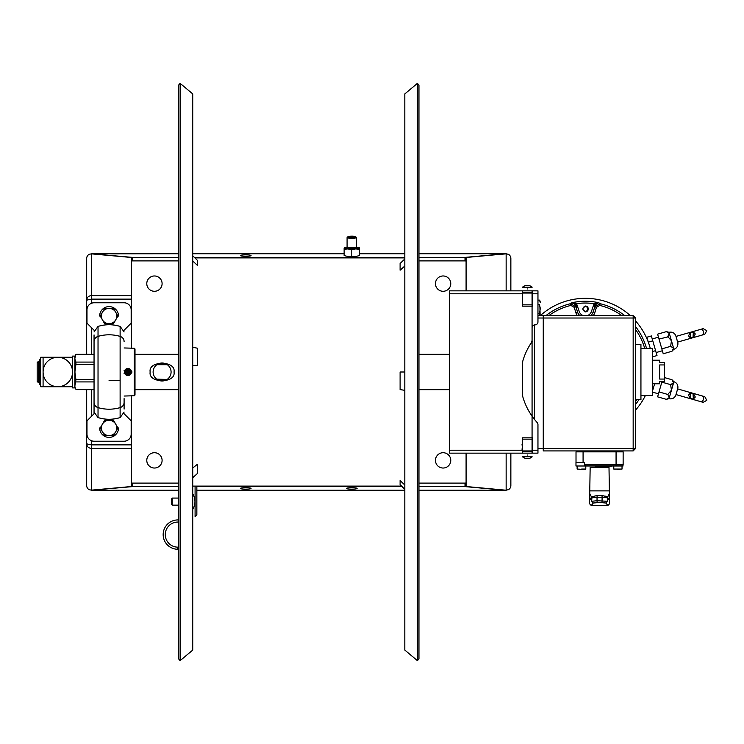 <?xml version="1.0" encoding="UTF-8"?>
<svg xmlns="http://www.w3.org/2000/svg" width="744" height="744" viewBox="0 0 744 744"><rect width="100%" height="100%" fill="white"/><g stroke="black" fill="none" stroke-linecap="round" stroke-linejoin="round"><path stroke-width="1.12" d="M150.167 372C147.972 360.422 176.216 360.412 174.022 372C176.226 383.579 147.972 383.588 150.167 372M153.115 372A8.984 8.984 0 0 0 162.099 380.984A8.984 8.984 0 0 0 171.083 372A8.984 8.984 0 0 0 162.099 363.016A8.984 8.984 0 0 0 153.115 372M156.677 379.161L167.13 379.44M169.372 377.264L169.865 376.52M170.302 375.664L170.646 374.762M170.888 373.832L171.036 372.893M153.152 372.893L153.301 373.832M153.543 374.762L153.896 375.673M154.324 376.52L154.808 377.255M171.036 371.117L170.888 370.168M170.636 369.229L170.292 368.317M170.199 368.113L169.855 367.48M169.372 366.736L168.842 366.067M168.293 365.499L167.763 365.034M167.344 364.709L156.863 364.69M156.435 365.016L155.915 365.481M155.357 366.057L154.817 366.727M154.333 367.48L153.989 368.131M153.896 368.327L153.552 369.229M153.301 370.177L153.152 371.117M178.588 85.132L178.588 658.868L180.104 660.672L180.104 83.328L178.588 85.132M180.104 83.328L192.733 93.921L192.733 650.079L180.104 660.672M417.44 660.672L418.956 658.868L418.956 85.132L417.44 83.328L417.44 660.672L404.82 650.079L404.82 93.921L417.44 83.328M192.733 468.032L197.439 464.228L197.439 473.491L192.733 477.685M192.733 475.556L192.733 471.947M192.733 255.778L197.439 260.391L197.439 265.394L192.733 260.986M192.733 347.243L197.439 348.22L197.439 365.723L192.733 365.304M192.733 358.413L192.733 351.559M404.82 266.008L400.105 270.212L400.105 263.469L404.82 258.986M404.82 386.183L404.82 390.33L400.105 389.605L400.105 372L404.82 372L404.82 378.705M404.82 489.32L400.105 484.67L400.105 480.531L404.82 485.014M510.858 453.152L510.858 485.581L510.858 453.152M510.858 290.848L510.858 258.419L510.858 290.848M466.088 290.848L466.088 257.489L506.143 253.778L465.009 257.396L465.009 260.893L418.956 260.893M506.143 253.778L508.366 254.299A4.715 4.669 0 0 1 510.858 258.419M131.465 260.986L132.534 260.893L131.465 260.791L132.534 260.893L132.534 257.396L91.4 253.778M132.534 257.396L178.588 257.396M194.379 257.396L404.82 257.396M418.956 257.396L465.009 257.396L505.074 253.751L418.956 253.751M240.452 255.592A5.301 0.735 180 0 1 245.753 254.848A5.301 0.735 180 0 1 251.054 255.592A5.301 0.735 180 0 1 245.753 256.327A5.301 0.735 180 0 1 240.452 255.592M351.001 256.317A5.301 0.735 0 0 0 352.591 256.317M132.534 260.893L178.588 260.893M90.907 444.81L86.685 443.852C86.964 446.642 88.536 448.148 91.4 448.381L131.465 448.381L131.465 486.511L91.4 490.147L89.187 489.701A4.715 4.669 180 0 1 86.685 485.581L86.685 389.67M86.685 258.419L86.685 300.148L86.685 258.419A4.715 4.669 0 0 1 89.187 254.299L91.4 253.853L131.465 257.489L131.465 295.619L91.4 295.619L131.465 295.619L131.465 299.125L91.4 299.125L131.465 299.125L131.465 348.257M86.685 354.33L86.685 300.148C86.964 297.358 88.536 295.852 91.4 295.619L91.4 253.853L178.588 253.751M90.907 299.19L91.4 299.125L91.4 295.619M86.685 300.148L91.4 299.125L91.4 303.292M178.588 490.25L92.479 490.25L131.465 486.511L91.4 490.222L91.4 448.381L131.465 448.381L131.465 444.875L91.4 444.875L131.465 444.875L131.465 395.743M146.782 283.631A7.663 7.663 0 0 1 154.436 275.968A7.663 7.663 0 0 1 162.099 283.631A7.663 7.663 0 0 1 154.436 291.285A7.663 7.663 0 0 1 146.782 283.631M435.454 283.631A7.663 7.663 0 0 1 443.108 275.968A7.663 7.663 0 0 1 450.771 283.631A7.663 7.663 0 0 1 443.108 291.285A7.663 7.663 0 0 1 435.454 283.631M435.454 460.369A7.663 7.663 0 0 1 443.108 452.715A7.663 7.663 0 0 1 450.771 460.369A7.663 7.663 0 0 1 443.108 468.032A7.663 7.663 0 0 1 435.454 460.369M146.782 460.369A7.663 7.663 0 0 1 154.436 452.715A7.663 7.663 0 0 1 162.099 460.369A7.663 7.663 0 0 1 154.436 468.032A7.663 7.663 0 0 1 146.782 460.369M178.588 486.604L132.534 486.604L91.4 490.222M506.143 490.222L465.009 486.604L506.143 490.222L466.088 486.511L466.088 453.152M196.853 486.604L402.067 486.604M418.956 486.604L465.009 486.604L505.074 490.25L418.956 490.25M240.452 488.408A5.301 0.735 180 0 0 245.753 489.152A5.301 0.735 180 0 0 251.054 488.408A5.301 0.735 180 0 0 245.753 487.673A5.301 0.735 180 0 0 240.452 488.408M346.49 488.408A5.301 0.735 180 0 0 351.791 489.152A5.301 0.735 180 0 0 357.101 488.408A5.301 0.735 180 0 0 351.791 487.673A5.301 0.735 180 0 0 346.49 488.408M132.534 486.604L132.534 483.107L178.588 483.107M418.956 483.107L465.009 483.107L465.009 486.604M132.534 483.107L131.465 483.014M466.088 483.209L465.009 483.107L466.088 483.209M510.858 485.581A4.715 4.669 180 0 1 508.366 489.701L506.143 490.147L506.143 453.152M466.088 483.014L465.009 483.107M466.088 260.986L465.009 260.893M506.143 290.848L506.143 253.853L465.009 257.396M91.4 448.381L91.4 440.708M124.099 398.607L124.099 409.079M120.119 380.221L120.119 336.39A38.176 37.2 180 0 0 98.031 336.39L98.031 407.61A38.176 37.2 -0 0 0 120.119 407.61L120.119 380.221A38.176 8.584 0 0 1 109.07 380.584M94.051 389.624L75.925 389.624L94.051 389.67L94.051 413.766L86.983 420.834L86.983 434.152A7.068 7.068 0 0 0 94.051 441.22L124.099 441.22A7.068 7.068 0 0 0 131.167 434.152L131.167 420.834L124.099 413.766M94.051 413.766L94.051 334.921M124.099 412.083L120.119 417.579C112.753 419.83 105.388 419.83 98.031 417.579L94.051 412.083M94.051 398.607L94.051 345.393L94.051 354.33L75.925 354.33L94.051 354.377M94.051 347.959L94.051 354.33M124.099 396.041L134.292 395.743L134.292 348.257L124.099 347.959M124.099 330.234L131.167 323.166L131.167 309.848A7.068 7.068 0 0 0 124.099 302.78L94.051 302.78A7.068 7.068 0 0 0 86.983 309.848L86.983 323.166L94.051 330.234M94.051 331.917L98.031 326.421C105.388 324.17 112.753 324.17 120.119 326.421L124.099 331.917M134.292 348.257L134.999 348.964L134.999 395.036L134.292 395.743M124.099 373.525L132.097 372L124.099 370.475M124.388 372A3.534 3.534 0 0 0 127.922 375.534A3.534 3.534 0 0 0 131.465 372A3.534 3.534 0 0 0 127.922 368.466A3.534 3.534 0 0 0 124.388 372M130.823 372A2.902 2.902 0 0 1 127.922 374.902A2.902 2.902 0 0 1 125.029 372A2.902 2.902 0 0 1 127.922 369.098A2.902 2.902 0 0 1 130.823 372M128.945 373.767L129.968 372L128.945 370.233L126.908 370.233L125.885 372L126.908 373.767L128.945 373.767M99.65 427.967A9.43 9.43 0 0 0 109.07 437.398A9.43 9.43 0 0 0 118.501 427.967A9.43 9.43 0 0 1 109.07 437.398A9.43 9.43 0 0 1 99.65 427.967M102.44 424.136A7.663 7.663 0 0 0 102.44 431.799L100.226 427.967L102.44 424.136A7.663 7.663 0 0 1 115.711 424.136A7.663 7.663 0 0 1 109.07 435.631A7.663 7.663 0 0 1 102.44 431.799L104.653 435.631L113.497 435.631L117.915 427.967L113.497 420.304L104.653 420.304L102.44 424.136M118.501 316.033A9.43 9.43 0 0 0 109.07 306.602A9.43 9.43 0 0 0 99.65 316.033A9.43 9.43 0 0 1 109.07 306.602A9.43 9.43 0 0 1 118.501 316.033M102.44 312.201A7.663 7.663 0 0 0 102.44 319.864L100.226 316.033L102.44 312.201A7.663 7.663 0 0 1 115.711 312.201A7.663 7.663 0 0 1 109.07 323.696A7.663 7.663 0 0 1 102.44 319.864L104.653 323.696L113.497 323.696L117.915 316.033L113.497 308.369L104.653 308.369L102.44 312.201M196.853 510.784L196.853 506.153M196.853 486.111L196.853 514.997L195.086 516.764L195.086 486.111M351.791 237.215A3.813 0.53 0 0 0 355.567 236.611A3.813 0.53 0 0 0 351.791 236.155A3.813 0.53 0 0 0 348.025 236.611A3.813 0.53 0 0 0 351.791 237.215M348.025 236.611L347.132 237.485A4.715 0.66 0 0 0 347.085 237.578A4.715 0.66 0 0 0 351.791 238.238A4.715 0.66 0 0 0 356.506 237.578A4.715 0.66 0 0 0 356.46 237.485L355.567 236.611M356.506 247.166A7.663 1.069 180 0 1 359.222 247.743A7.663 1.069 180 0 1 359.454 248.003L359.454 255.592L355.623 256.513L347.969 256.513L344.137 255.592L344.137 249.296L347.969 248.924A7.663 1.069 0 0 0 355.623 248.924L351.791 249.91L347.969 248.924A7.663 1.069 180 0 1 344.137 248.003A7.663 1.069 180 0 1 344.37 247.743A7.663 1.069 180 0 1 347.085 247.166M359.454 248.003A7.663 1.069 180 0 1 355.623 248.924L359.454 249.296L359.454 248.003M351.791 247.352A4.715 0.66 0 0 0 347.085 248.003A4.715 0.66 0 0 0 351.791 248.663A4.715 0.66 0 0 0 356.506 248.003A4.715 0.66 0 0 0 351.791 247.352M344.137 249.296L344.137 248.003L344.137 249.296M351.791 256.141L351.791 249.91M75.395 388.414L75.023 387.066M75.367 383.216L75.032 384.453M94.051 362.077L75.925 362.077L75.023 359.519M75.395 360.868L74.902 362.765M75.367 355.669L75.032 356.897M94.051 379.7L75.925 379.7L74.902 372L74.902 387.903L72.549 387.903L72.549 356.097L74.902 356.097L74.902 358.227L75.925 354.377M94.051 364.3L75.925 364.3L75.925 362.077M74.902 385.773L75.925 379.7M94.051 381.923L75.925 381.923M74.902 358.227L74.902 372L75.925 364.3M37.2 381.43L37.2 362.57L38.381 361.398L38.381 382.602L37.2 381.43M74.902 381.235L75.656 382.49M57.818 386.731A14.731 14.731 0 0 1 43.087 372A14.731 14.731 0 0 1 57.818 357.269A14.731 14.731 0 0 1 72.549 372A14.731 14.731 0 0 1 57.818 386.731L43.087 386.731L43.087 357.269L72.549 357.269L72.549 386.731L57.818 386.731M43.087 357.269L40.734 357.269L40.734 386.731L43.087 386.731M40.734 359.631L39.553 359.631L39.553 384.369L40.734 384.369M178.588 505.148L172.245 505.148L172.245 498.071L178.588 498.071M192.733 493.811A14.824 14.824 0 0 1 192.733 509.408M171.52 504.423L171.52 498.796L171.52 504.423M178.588 547.147L177.825 547.147L178.588 547.147M178.588 549.267L177.825 549.267L178.588 549.267M178.588 522.056L177.825 522.056A12.546 12.546 0 0 0 165.28 534.601A12.546 12.546 0 0 0 177.825 547.147L177.825 549.267A14.666 14.666 0 0 1 163.159 534.601A14.666 14.666 0 0 1 177.825 519.935L178.588 519.935M522.641 304.835L532.072 304.835L532.072 293.052L522.641 293.052L522.641 306.165M522.641 437.835L522.641 450.948L532.072 450.948L532.072 304.835M522.641 439.165L532.072 439.165M537.959 318.014L543.26 318.014L543.26 450.92L633.163 450.92L635.525 448.567L635.525 318.014L633.163 318.014L633.163 448.567L543.26 448.567L543.26 318.014L633.163 318.014L633.163 315.651L635.525 318.014M633.163 450.92L633.163 448.567L635.525 448.567M633.163 315.651L537.959 315.651M543.26 318.014L543.26 315.651L543.26 318.014M635.525 399.575L640.937 399.575L640.937 344.426L635.525 344.426M640.937 395.445L652.609 395.445L652.609 348.555L640.937 348.555M548.802 315.651A61.789 61.789 0 0 1 570.908 305.412L570.499 303.701L575.912 306.826L574.219 307.346L575.782 312.452L577.465 311.931A8.221 8.221 0 0 0 579.855 315.651M570.908 305.412L574.219 307.346M593.21 315.651A9.988 9.988 0 0 0 594.875 312.452L596.437 307.346L599.738 305.412L600.148 303.701L598.706 302.687L594.084 303.654L591.443 311.401A6.398 6.398 0 0 1 587.174 315.651M540.311 315.651A67.165 67.165 0 0 1 630.345 315.651M635.525 320.878A67.165 67.165 0 0 1 650.312 348.555M645.439 395.445A67.165 67.165 0 0 1 635.525 410.121M583.482 315.651A6.398 6.398 0 0 1 579.204 311.401L576.563 303.654L571.95 302.687L570.499 303.701A63.547 63.547 0 0 0 545.901 315.651M585.091 311.345A2.418 2.418 0 0 0 587.741 309.178A2.418 2.418 0 0 0 585.565 306.528L585.612 306.007A2.948 2.948 0 0 1 588.262 309.225A2.948 2.948 0 0 1 585.035 311.876L585.091 311.345A2.418 2.418 0 0 1 582.915 308.704A2.418 2.418 0 0 1 585.565 306.528L585.323 306.463C582.124 308.118 582.124 309.764 585.323 311.411M577.521 311.913L575.633 305.756L577.521 311.913A8.165 8.165 0 0 0 579.929 315.651M590.727 315.651A8.165 8.165 0 0 0 593.135 311.913L595.535 304.64L598.706 302.687A64.216 64.216 0 0 0 571.95 302.687L575.112 304.64L575.633 305.756M595.023 305.756L594.744 306.826L600.148 303.701A63.547 63.547 0 0 1 624.755 315.651M596.437 307.346L594.744 306.826L593.182 311.931L594.875 312.452M532.072 340.789L532.127 341.58L532.072 340.789M532.072 342.37L532.127 341.58M534.424 419.328L534.424 324.933M543.26 448.567L537.959 448.567M574.573 302.752L576.228 305.877L576.228 307.691M574.973 302.678L576.228 305.877M594.428 307.691L594.428 305.877L596.084 302.762M594.428 305.877L595.684 302.678M594.633 307.012L594.902 306.147M575.754 306.147L576.014 307.012M581.901 315.651A5.18 5.18 0 0 1 582.44 315.242M588.216 315.242A5.18 5.18 0 0 1 588.755 315.651M670.614 346.36L671.46 340.798L667.777 336.548L669.349 333.442L669.023 332.298C672.102 331.685 674.343 332.782 675.757 335.581L677.868 342.947C678.156 346.072 676.835 348.183 673.897 349.289L669.349 333.442L666.373 331.638L657.603 334.158L663.23 353.772L671.999 351.261L673.571 348.164L670.595 346.351L661.825 348.871M672.641 350.536L673.897 349.289M668.196 336.827L659.017 339.059M668.977 335.06L668.14 336.158M658.468 337.172L652.237 338.957M656.143 352.544L662.365 350.759M652.609 356.822L656.999 355.558L655.594 350.657L652.609 351.512M652.786 340.845L648.294 342.128L646.843 337.237L651.381 335.944L655.594 350.657M652.609 390.767L652.609 390.098M654.608 383.783L652.786 390.144M652.609 392.144L658.468 393.827M659.017 391.93L657.603 396.84L666.373 399.351L669.349 397.547L667.777 394.45L659.017 391.93L662.03 381.43M667.777 394.45L671.46 390.191L673.897 381.7C676.835 382.807 678.156 384.927 677.868 388.052L675.757 395.408C674.343 398.217 672.102 399.305 669.023 398.691L671.46 390.191L670.595 384.639L661.825 382.128M670.8 385.104L670.595 384.639L673.571 382.834L671.999 379.738L664.392 377.552M672.399 384.016L671.107 384.499M668.298 395.018L669.126 396.189M667.303 399.082L669.023 398.691M591.248 505.511L589.564 503.744L590.15 467.418L609.001 467.418L609.587 503.744L607.904 505.511A178.504 178.504 0 0 1 591.248 505.511L593.312 503.018L599.571 502.46L597.134 502.46L597.032 500.721L591.62 501.279C588.876 504.571 588.876 504.571 591.62 501.279L592.001 496.722L589.862 499.336M591.954 497.922L589.676 493.43L591.954 497.922M607.197 497.922L609.476 493.43L607.197 497.922M589.694 497.922L589.62 496.574M590.113 499.68C589.294 493.384 589.294 493.384 590.113 499.68L591.62 497.838L597.032 497.271L597.162 495.504L601.989 495.504L602.119 497.271L607.532 497.838L607.151 496.722L605.774 496.09M605.839 503.018L599.571 502.46L602.017 502.46L602.119 497.271L597.032 497.271L597.032 500.721L607.532 501.279C610.275 504.571 610.275 504.571 607.532 501.279L605.839 503.018L607.904 505.511M607.532 501.279L607.532 497.838L609.038 499.68C609.848 493.384 609.848 493.384 609.038 499.68L608.927 499.54M609.531 496.583L609.457 497.922M593.312 503.018L591.62 501.279M609.038 499.68L607.151 496.722L601.989 495.504L597.162 495.504L592.001 496.722M690.283 337.776L688.535 335.897L690.283 332.373L700.225 329.48A2.948 2.632 74 0 1 701.852 335.144L692.99 337.692L693.352 332.019L695.305 333.963L693.352 337.571L690.283 337.776L690.283 332.373L693.352 332.019M677.654 342.082L676.026 336.418L703.154 328.643L706.8 330.662L704.782 334.307L677.654 342.082M690.283 393.213L693.352 393.418L695.305 397.026L693.352 398.97L692.99 393.306L701.852 395.845A2.948 2.632 106 0 1 700.225 401.509L690.283 398.617L690.283 393.213L688.535 395.092L690.283 398.617L693.352 398.97M676.026 394.571L677.654 388.907L704.782 396.682L706.8 400.328L703.154 402.346L676.026 394.571M613.781 466.004L613.781 469.064L622.031 469.064L622.031 466.004L623.063 466.004L585.602 466.004L584.421 464.823L584.421 462.47L576.014 462.47L576.014 451.859L623.137 451.859L623.128 465.019M585.602 466.004L616.069 466.004L616.069 464.823L623.137 464.823L623.137 451.859M623.091 465.177L623.137 462.47M623.137 464.823A1.181 1.181 0 0 1 621.965 466.004A1.181 1.181 0 0 0 623.137 464.823M575.977 462.47L575.977 466.004L588.913 466.004M584.589 465.418L584.589 466.004L585.788 466.004L585.788 469.064L581.25 469.297C576.256 469.297 576.256 469.297 581.25 469.297C586.244 469.297 586.244 469.297 581.25 469.297L577.121 469.064L577.121 466.004M581.25 469.297L579.483 469.297L581.25 469.297M613.781 469.064L613.363 466.004M617.492 469.297C612.498 469.297 612.498 469.297 617.492 469.297C622.486 469.297 622.486 469.297 617.492 469.297L619.259 469.297L617.492 469.297M581.659 469.297L579.892 469.297L581.659 469.297C576.665 469.297 576.665 469.297 581.659 469.297L585.547 469.297M652.609 360.217L659.677 360.217L659.677 362.57L664.392 362.57L664.392 364.932L659.677 364.932L659.677 379.068L664.392 379.068L664.392 364.932M652.609 383.783L659.677 383.783L659.677 381.43L664.392 381.43L664.392 379.068M617.901 469.297C612.907 469.297 612.907 469.297 617.901 469.297C622.895 469.297 622.895 469.297 617.901 469.297L619.668 469.297L617.901 469.297M597.795 466.237L611.401 466.237L597.795 466.237M595.061 466.237L604.091 466.237L595.061 466.237M522.567 447.693L521.962 449.181L522.641 446.967L521.962 444.763M522.567 438.895L522.288 443.461L522.418 437.863M522.567 446.251L522.641 446.967M532.425 451.385L522.288 451.385L532.425 451.385M524.12 451.385L530.593 451.385L524.12 451.385M522.288 437.835L522.288 453.152L532.425 453.152L532.425 437.835L522.288 437.835L532.425 437.835M449.59 450.204L449.59 453.152L537.959 453.152L537.959 424.554A2.948 2.948 0 0 0 537.196 422.573A64.802 64.802 0 0 1 522.883 397.064A5.887 5.887 0 0 1 522.641 395.417L522.641 362.43A5.887 5.887 0 0 1 522.883 360.775A64.802 64.802 0 0 1 531.086 343.105A5.887 5.887 0 0 0 532.072 339.841L532.072 327.816A2.948 2.948 0 0 1 535.02 324.868A2.948 2.948 0 0 0 537.959 321.919L537.959 293.796L532.425 293.796L532.425 290.848L449.59 290.848L449.59 450.204L522.288 450.204M532.072 292.615L522.288 292.615L532.072 292.615L532.072 290.848M524.12 292.615L530.593 292.615L524.12 292.615M522.288 306.165L532.425 306.165L522.288 306.165L522.288 290.848L537.959 290.848L537.959 293.796M532.425 306.165L532.425 293.796M524.12 453.152L530.593 453.152L524.12 453.152M524.12 290.848L530.593 290.848L524.12 290.848M527.356 288.96C536.433 288.96 536.433 288.96 527.356 288.96C518.28 288.96 518.28 288.96 527.356 288.96C522.511 288.96 522.511 288.96 527.356 288.96C532.202 288.96 532.202 288.96 527.356 288.96M527.356 455.04C536.433 455.04 536.433 455.04 527.356 455.04C518.28 455.04 518.28 455.04 527.356 455.04C522.511 455.04 522.511 455.04 527.356 455.04C532.202 455.04 532.202 455.04 527.356 455.04M529.709 458.22L529.709 458.22A7.282 7.282 0 0 1 527.942 458.583L527.942 458.22A6.919 6.919 0 0 1 526.771 458.22L526.771 458.583A7.282 7.282 0 0 1 525.004 458.22L525.004 458.22M525.004 458.239A7.31 7.31 0 0 1 522.53 456.807L532.183 456.807A7.31 7.31 0 0 1 529.709 458.239M529.709 285.78L529.709 285.78A7.282 7.282 0 0 0 527.942 285.417L527.942 285.78A6.919 6.919 0 0 0 526.771 285.78L526.771 285.417A7.282 7.282 0 0 0 525.004 285.78L525.004 285.78M529.709 285.761A7.31 7.31 0 0 1 532.183 287.193L522.53 287.193A7.31 7.31 0 0 1 525.004 285.761M540.2 301.301L539.512 300.12L540.2 302.334L539.512 300.12L539.893 300.874L539.512 300.12L537.959 300.12M540.125 314.87L539.893 306.054M539.521 313.391L539.893 314.145M540.2 315.596L539.512 313.382L540.2 308.965L539.512 304.538L537.959 304.538M540.125 307.514L540.2 308.965M539.512 313.382L537.959 313.382M522.288 298.511L522.539 299.339M522.641 300.288L522.539 301.246M522.288 305.412L522.418 306.165M522.474 442.485L522.539 444.661M522.641 443.712L522.539 442.754M404.82 253.751L359.454 253.751M344.137 253.751L192.733 253.751M91.4 416.417L91.4 389.67M91.4 354.33L91.4 327.583M404.82 490.25L196.853 490.25M124.099 341.617A5.599 5.45 180 0 0 120.119 336.39L120.119 326.421M120.119 417.579L120.119 407.61A5.599 5.45 0 0 0 124.099 402.383M98.031 326.421L98.031 336.39A5.599 5.45 180 0 0 94.051 341.617M98.031 417.579L98.031 407.61A5.599 5.45 -0 0 1 94.051 402.383M575.782 312.452A9.988 9.988 0 0 0 577.446 315.651M636.873 399.575A61.789 61.789 0 0 1 635.525 401.537M599.738 305.412A61.789 61.789 0 0 1 621.854 315.651M635.525 329.453A61.789 61.789 0 0 1 644.75 348.555M635.525 326.523A63.547 63.547 0 0 1 646.573 348.555M641.375 395.445A63.547 63.547 0 0 1 640.937 396.245M638.966 399.575A63.547 63.547 0 0 1 635.525 404.476M576.563 303.654A62.459 62.459 0 0 1 594.084 303.654M593.135 311.913L593.182 311.931A8.221 8.221 0 0 1 590.801 315.651M590.15 490.882L609.001 490.882M584.421 464.823L616.069 464.823L616.069 451.859M583.082 451.859L583.082 462.47M581.659 469.064L585.788 469.064M532.072 453.152L532.072 451.385M537.959 450.204L532.425 450.204M522.288 293.796L449.59 293.796M401.565 486.111L192.733 486.111M404.82 257.889L194.882 257.889M449.59 354.33L418.956 354.33M178.588 354.33L134.999 354.33M449.59 389.67L418.956 389.67M178.588 389.67L134.999 389.67M92.005 253.704L178.588 253.704M192.733 253.704L344.137 253.704M359.454 253.704L404.82 253.704M418.956 253.704L505.539 253.704M92.005 490.296L178.588 490.296M196.853 490.296L404.82 490.296M418.956 490.296L505.539 490.296M194.231 506.153L195.086 506.153M356.506 248.003L356.506 237.578M347.085 248.003L347.085 237.578M588.234 315.251L587.667 315.484M582.422 315.251L582.989 315.484M669.023 332.298L666.373 331.638M673.897 381.7L671.999 379.738M701.852 335.144L704.782 334.307M700.225 329.48L703.154 328.643M577.539 466.004L577.539 469.064"/></g></svg>
